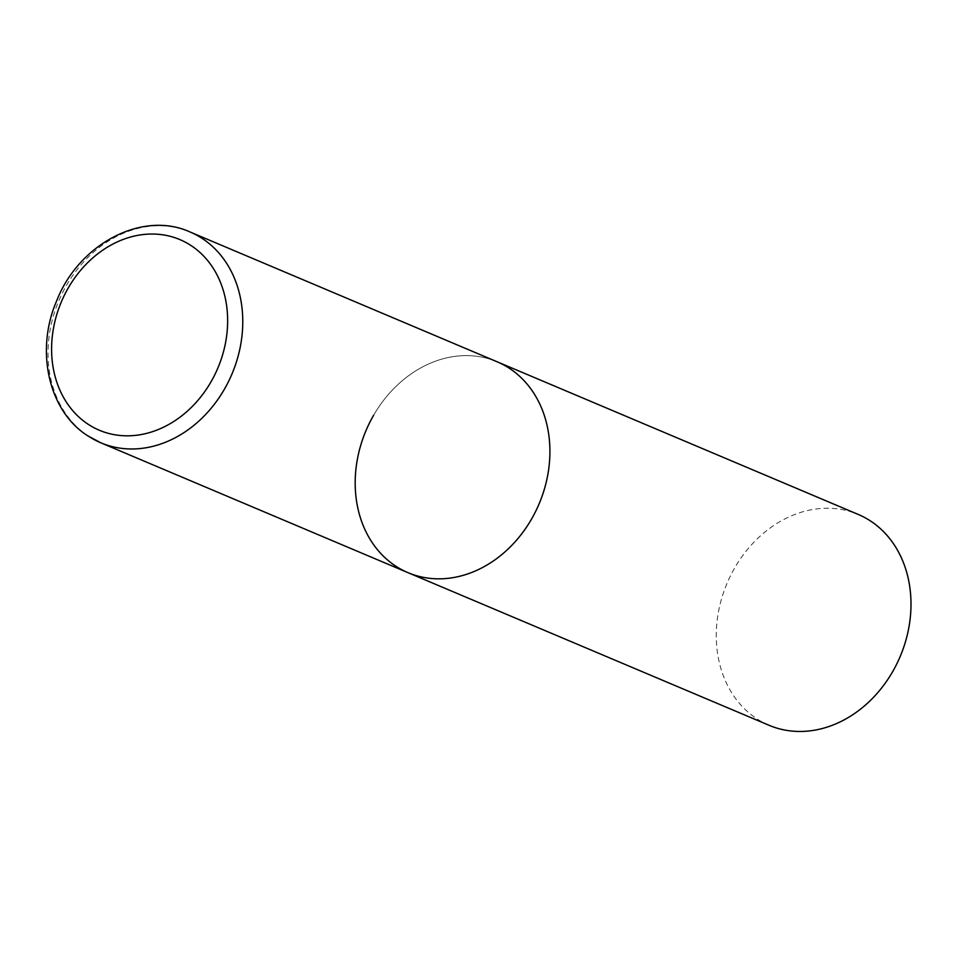 <?xml version="1.0" encoding="UTF-8"?>
<svg xmlns="http://www.w3.org/2000/svg" width="957" height="957" viewBox="0 0 957 957"><rect width="100%" height="100%" fill="white"/><g stroke="black" fill="none" stroke-linecap="round" stroke-linejoin="round"><path stroke-width="0.72" stroke-dasharray="4.79 3.59" d="M373.625 415.254A114.469 93.989 112.9 0 1 497.126 361.782A114.469 93.989 -67.1 0 0 369.569 422.815A114.469 93.989 -67.1 0 0 395.528 565.994A114.469 93.989 -67.1 0 0 407.981 572.657M769.057 725.286A114.469 93.989 112.9 0 1 734.701 567.896A114.469 93.989 112.9 0 1 858.202 514.423M189.976 231.941A114.469 93.989 -67.1 0 0 62.408 292.962A114.469 93.989 -67.1 0 0 88.379 436.141"/><path stroke-width="1.44" d="M509.579 368.445A114.469 93.989 -67.1 0 0 497.126 361.782A114.469 93.989 112.9 0 1 531.482 519.184A114.469 93.989 112.9 0 1 407.981 572.657A114.469 93.989 -67.1 0 0 535.537 511.624A114.469 93.989 -67.1 0 0 509.579 368.445M88.379 436.141A114.469 93.989 -67.1 0 0 100.832 442.804L407.981 572.657A114.469 93.989 112.9 0 1 373.625 415.254M189.976 231.941C142.234 210.217 78.713 244.119 56.654 300.869C35.134 350.453 48.412 411.032 87.805 435.842L100.832 442.804A114.469 93.989 -67.1 0 0 228.388 381.783A114.469 93.989 -67.1 0 0 202.429 238.604A114.469 93.989 -67.1 0 0 189.976 231.941L858.202 514.423A114.469 93.989 112.9 0 1 892.558 671.826A114.469 93.989 112.9 0 1 769.057 725.286L407.981 572.657M191.173 245.638A103.476 84.97 -67.1 0 0 68.27 287.949A103.476 84.97 -67.1 0 0 88.068 424.214A103.476 84.97 -67.1 0 0 210.971 381.903A103.476 84.97 -67.1 0 0 191.173 245.638"/></g></svg>
